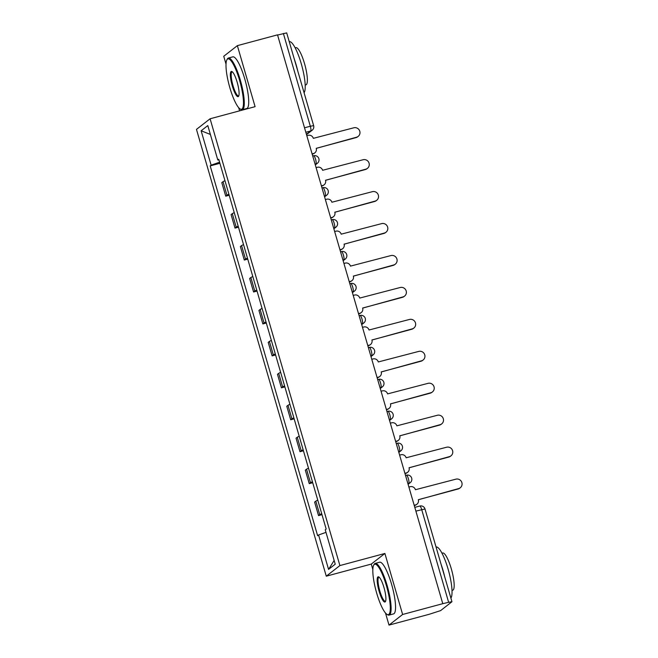 <?xml version="1.0" encoding="UTF-8"?>
<svg xmlns="http://www.w3.org/2000/svg" width="658" height="658" viewBox="0 0 658 658"><rect width="100%" height="100%" fill="white"/><g stroke="black" fill="none" stroke-linecap="round" stroke-linejoin="round"><path stroke-width="0.99" d="M385.498 613.034L389.001 625.1L429.156 614.301L440.638 610.599L451.956 601.733L448.633 602.309L421.688 509.555A4.285 0.929 -105.1 0 0 419.779 506.035A4.285 0.929 -105.1 0 0 419.705 506.076M389.001 625.1L402.622 614.482L442.776 603.682L277.52 34.849L237.365 45.649L255.09 106.67L210.091 118.777L196.471 129.387L326.278 576.186L371.276 564.079L372.847 569.491M237.365 45.649L223.745 56.267L226.031 64.13M238.681 107.673L239.594 110.84M402.622 614.482L384.897 553.468L339.898 565.567L210.091 118.777M442.776 603.682L448.633 602.309M277.569 35.038L286.691 32.9L313.644 125.662L310.321 126.237L283.376 33.476M224.978 180.736A9.845 0.88 163.8 0 0 223.021 181.707L221.804 182.653L225.735 196.166L226.944 195.22A9.845 0.88 -16.2 0 1 228.902 194.25M229.19 195.237L225.735 196.166M234.256 212.682A9.845 0.88 163.8 0 0 232.299 213.653L231.09 214.59L235.013 228.104L236.222 227.166A9.845 0.88 -16.2 0 1 238.188 226.196M238.467 227.174L235.013 228.104M243.542 244.628A9.845 0.88 163.8 0 0 241.576 245.59L240.367 246.536L244.291 260.05L245.508 259.104A9.845 0.88 -16.2 0 1 247.466 258.142M247.753 259.12L244.291 260.05M252.82 276.566A9.845 0.88 163.8 0 0 250.863 277.536L249.645 278.482L253.577 291.996L254.786 291.05A9.845 0.88 -16.2 0 1 256.743 290.088M257.031 291.066L253.577 291.996M262.098 308.512A9.845 0.88 163.8 0 0 260.14 309.482L258.931 310.42L262.855 323.933L264.064 322.996A9.845 0.88 -16.2 0 1 266.021 322.025M266.309 323.004L262.855 323.933M271.376 340.457A9.845 0.88 163.8 0 0 269.418 341.42L268.209 342.366L272.132 355.879L273.35 354.933A9.845 0.88 -16.2 0 1 275.307 353.971M275.587 354.95L272.132 355.879M280.662 372.395A9.845 0.88 163.8 0 0 278.704 373.366L277.487 374.312L281.418 387.825L282.627 386.879A9.845 0.88 -16.2 0 1 284.585 385.917M284.873 386.896L281.418 387.825M289.939 404.341A9.845 0.88 163.8 0 0 287.982 405.312L286.773 406.249L290.696 419.771L291.905 418.825A9.845 0.88 -16.2 0 1 293.863 417.855M294.151 418.842L290.696 419.771M299.217 436.287A9.845 0.88 163.8 0 0 297.26 437.249L296.051 438.195L299.974 451.709L301.191 450.763A9.845 0.88 -16.2 0 1 303.149 449.801M303.428 450.779L299.974 451.709M308.503 468.225A9.845 0.88 163.8 0 0 306.538 469.195L305.328 470.141L309.26 483.655L310.469 482.709A9.845 0.88 -16.2 0 1 312.427 481.746M312.714 482.725L309.26 483.655M317.781 500.17A9.845 0.88 163.8 0 0 315.824 501.141L314.614 502.079L318.538 515.601L319.747 514.655A9.845 0.88 -16.2 0 1 321.704 513.684M321.992 514.671L318.538 515.601M219.591 162.189L211.128 165.174L201.134 130.778L207.805 125.579L217.798 159.976L218.9 159.82M334.157 560.468L328.564 569.384L335.235 564.186L325.241 529.78L326.171 529.057L218.736 159.252L217.798 159.976M328.564 569.384L318.571 534.979L325.99 532.363M211.128 165.174L210.198 165.906L317.633 535.711L318.571 534.979M326.278 576.186L339.898 565.567M371.276 564.079L384.897 553.468M219.912 163.291L210.198 165.906M201.134 130.778L210.387 134.446M312.106 153.914L313.405 153.561A4.285 4.162 52.1 0 0 316.251 148.379L356.521 137.218A4.927 4.787 52.1 0 0 359.441 130.374A4.927 4.787 52.1 0 0 353.79 127.8L313.34 138.344A4.285 4.162 52.1 0 0 308.117 135.342L306.809 135.688M358.182 136.395L357.664 136.798A4.927 4.787 -127.9 0 1 356.003 137.621L316.235 148.321M314.853 152.845L314.335 153.248A4.285 4.162 -127.9 0 1 312.895 153.964L312.18 154.153M321.392 185.852L322.691 185.507A4.285 4.162 52.1 0 0 325.537 180.325L365.807 169.164A4.927 4.787 52.1 0 0 368.727 162.32A4.927 4.787 52.1 0 0 363.068 159.746L322.617 170.29A4.285 4.162 52.1 0 0 317.395 167.28L316.095 167.634M367.46 168.333L366.942 168.736A4.927 4.787 -127.9 0 1 365.289 169.567L325.521 180.259M324.131 184.791L323.613 185.186A4.285 4.162 -127.9 0 1 322.173 185.91L321.458 186.099M330.67 217.798L331.969 217.453A4.285 4.162 52.1 0 0 334.815 212.271L375.085 201.101A4.927 4.787 52.1 0 0 378.005 194.258A4.927 4.787 52.1 0 0 372.346 191.684L331.903 202.236A4.285 4.162 52.1 0 0 326.672 199.226L325.373 199.571M376.746 200.279L376.228 200.682A4.927 4.787 -127.9 0 1 374.566 201.504L334.799 212.205M333.409 216.729L332.899 217.132A4.285 4.162 -127.9 0 1 331.451 217.847L330.735 218.045M229.881 87.827A26.114 5.683 -105.1 0 0 240.121 108.973A26.114 5.683 -105.1 0 0 239.57 80.276A26.114 5.683 -105.1 0 0 226.895 59.796A26.114 5.683 -105.1 0 0 229.881 87.827M226.895 59.796L227.306 59.039A26.764 5.823 74.9 0 1 228.384 58.052A26.764 5.823 74.9 0 1 240.293 80.021A26.764 5.823 74.9 0 1 242.284 109.73A26.764 5.823 74.9 0 1 240.861 109.417L240.121 108.973M232.307 85.943A13.061 2.838 74.9 0 1 232.035 71.599A13.061 2.838 74.9 0 1 237.151 82.168A13.061 2.838 74.9 0 1 238.648 96.183A13.061 2.838 74.9 0 1 232.307 85.943M232.422 71.895A12.42 2.698 -105.1 0 0 232.109 71.903A12.42 2.698 -105.1 0 0 233.031 85.688A12.42 2.698 -105.1 0 0 238.558 95.879A12.42 2.698 -105.1 0 0 238.829 95.723M289.24 41.676L289.323 41.66A26.764 5.823 74.9 0 1 301.232 63.629A26.764 5.823 74.9 0 1 304.07 92.72M294.266 58.981A26.764 5.823 74.9 0 1 296.19 64.986A26.764 5.823 74.9 0 1 297.827 71.22M295.171 47.845L295.911 47.647A19.271 4.195 74.9 0 1 304.49 63.464A19.271 4.195 74.9 0 1 305.921 84.857L305.18 85.055M228.384 58.052L232.825 56.851A26.764 5.823 74.9 0 1 244.735 78.828A26.764 5.823 74.9 0 1 246.725 108.537L242.284 109.73M376.705 593.187A26.114 5.683 -105.1 0 0 386.937 614.325A26.114 5.683 -105.1 0 0 386.394 585.636A26.114 5.683 -105.1 0 0 373.711 565.156A26.114 5.683 -105.1 0 0 376.705 593.187M373.711 565.156L374.122 564.391A26.764 5.823 74.9 0 1 375.2 563.404A26.764 5.823 74.9 0 1 387.118 585.381A26.764 5.823 74.9 0 1 389.108 615.09A26.764 5.823 74.9 0 1 387.677 614.778L386.937 614.325M379.123 591.295A13.061 2.838 74.9 0 1 378.852 576.951A13.061 2.838 74.9 0 1 383.968 587.52A13.061 2.838 74.9 0 1 385.465 601.544A13.061 2.838 74.9 0 1 379.123 591.295M379.247 577.255A12.42 2.698 -105.1 0 0 378.926 577.255A12.42 2.698 -105.1 0 0 379.847 591.04A12.42 2.698 -105.1 0 0 385.382 601.239A12.42 2.698 -105.1 0 0 385.654 601.083M436.065 547.037L436.139 547.012A26.764 5.823 74.9 0 1 448.057 568.989A26.764 5.823 74.9 0 1 450.895 598.073M441.09 564.334A26.764 5.823 74.9 0 1 443.015 570.346A26.764 5.823 74.9 0 1 444.644 576.581M441.987 553.197L442.727 553A19.271 4.195 74.9 0 1 451.306 568.825A19.271 4.195 74.9 0 1 452.737 590.218L451.997 590.415M375.2 563.404L379.641 562.212A26.764 5.823 74.9 0 1 391.559 584.189A26.764 5.823 74.9 0 1 393.542 613.898L389.108 615.09M339.947 249.744L341.247 249.39A4.285 4.162 52.1 0 0 344.093 244.208L384.362 233.047A4.927 4.787 52.1 0 0 387.282 226.204A4.927 4.787 52.1 0 0 381.624 223.63L341.181 234.174A4.285 4.162 52.1 0 0 335.958 231.172L334.651 231.517M386.024 232.225L385.506 232.628A4.927 4.787 -127.9 0 1 383.844 233.45L344.076 244.151M342.695 248.675L342.176 249.078A4.285 4.162 -127.9 0 1 340.737 249.793L340.022 249.982M349.225 281.682L350.533 281.336A4.285 4.162 52.1 0 0 353.379 276.154L393.64 264.993A4.927 4.787 52.1 0 0 396.568 258.15A4.927 4.787 52.1 0 0 390.91 255.575L350.459 266.12A4.285 4.162 52.1 0 0 345.236 263.11L343.937 263.463M395.302 264.162L394.784 264.565A4.927 4.787 -127.9 0 1 393.13 265.396L353.362 276.089M351.972 280.621L351.454 281.015A4.285 4.162 -127.9 0 1 350.015 281.739L349.299 281.928M358.511 313.627L359.811 313.282A4.285 4.162 52.1 0 0 362.657 308.1L402.926 296.931A4.927 4.787 52.1 0 0 405.846 290.088A4.927 4.787 52.1 0 0 400.187 287.513L359.745 298.066A4.285 4.162 52.1 0 0 354.514 295.055L353.214 295.401M404.58 296.108L404.07 296.511A4.927 4.787 -127.9 0 1 402.408 297.334L362.64 308.034M361.25 312.558L360.74 312.961A4.285 4.162 -127.9 0 1 359.293 313.677L358.577 313.874M367.789 345.573L369.089 345.22A4.285 4.162 52.1 0 0 371.935 340.038L412.204 328.877A4.927 4.787 52.1 0 0 415.124 322.033A4.927 4.787 52.1 0 0 409.465 319.459L369.023 330.003A4.285 4.162 52.1 0 0 363.8 327.001L362.492 327.347M413.866 328.054L413.347 328.457A4.927 4.787 -127.9 0 1 411.686 329.28L371.918 339.98M370.536 344.504L370.018 344.907A4.285 4.162 -127.9 0 1 368.579 345.623L367.863 345.82M377.067 377.511L378.375 377.166A4.285 4.162 52.1 0 0 381.221 371.984L421.482 360.823A4.927 4.787 52.1 0 0 424.402 353.979A4.927 4.787 52.1 0 0 418.751 351.405L378.301 361.949A4.285 4.162 52.1 0 0 373.078 358.939L371.778 359.293M423.143 359.992L422.625 360.395A4.927 4.787 -127.9 0 1 420.972 361.226L381.196 371.918M379.814 376.45L379.296 376.845A4.285 4.162 -127.9 0 1 377.856 377.569L377.141 377.758M386.353 409.457L387.652 409.111A4.285 4.162 52.1 0 0 390.498 403.93L430.768 392.76A4.927 4.787 52.1 0 0 433.688 385.917A4.927 4.787 52.1 0 0 428.029 383.343L387.587 393.895A4.285 4.162 52.1 0 0 382.356 390.885L381.056 391.23M432.421 391.938L431.911 392.341A4.927 4.787 -127.9 0 1 430.25 393.163L390.482 403.864M389.092 408.388L388.582 408.791A4.285 4.162 -127.9 0 1 387.134 409.506L386.419 409.704M395.631 441.403L396.93 441.049A4.285 4.162 52.1 0 0 399.776 435.867L440.046 424.706A4.927 4.787 52.1 0 0 442.966 417.863A4.927 4.787 52.1 0 0 437.307 415.288L396.864 425.833A4.285 4.162 52.1 0 0 391.642 422.831L390.334 423.176M441.707 423.884L441.189 424.287A4.927 4.787 -127.9 0 1 439.528 425.109L399.76 435.81M398.378 440.334L397.86 440.737A4.285 4.162 -127.9 0 1 396.42 441.452L395.705 441.65M404.909 473.341L406.216 472.995A4.285 4.162 52.1 0 0 409.062 467.813L449.324 456.652A4.927 4.787 52.1 0 0 452.243 449.809A4.927 4.787 52.1 0 0 446.593 447.234L406.142 457.779A4.285 4.162 52.1 0 0 400.919 454.768L399.62 455.122M450.985 455.821L450.467 456.224A4.927 4.787 -127.9 0 1 448.814 457.055L409.037 467.748M407.656 472.28L407.137 472.683A4.285 4.162 -127.9 0 1 405.698 473.398L404.983 473.587M414.195 505.286L415.494 504.941A4.285 4.162 52.1 0 0 418.34 499.759L458.61 488.598A4.927 4.787 52.1 0 0 461.529 481.746A4.927 4.787 52.1 0 0 455.871 479.172L415.42 489.725A4.285 4.162 52.1 0 0 410.197 486.714L408.898 487.06M460.263 487.767L459.753 488.17A4.927 4.787 -127.9 0 1 458.091 488.993L418.324 499.693M416.933 504.217L416.424 504.62A4.285 4.162 -127.9 0 1 414.976 505.344L414.26 505.533M408.009 484L408.766 483.408A4.285 0.929 -105.1 0 0 408.371 478.695A4.285 0.929 -105.1 0 0 406.463 475.183A4.285 0.929 -105.1 0 0 406.389 475.216M398.723 452.054L399.488 451.462A4.285 0.929 -105.1 0 0 399.093 446.749A4.285 0.929 -105.1 0 0 397.185 443.237A4.285 0.929 -105.1 0 0 397.111 443.278M389.446 420.117L390.21 419.524A4.285 0.929 -105.1 0 0 389.807 414.811A4.285 0.929 -105.1 0 0 387.907 411.291A4.285 0.929 -105.1 0 0 387.825 411.332M380.168 388.171L380.924 387.578A4.285 0.929 -105.1 0 0 380.53 382.866A4.285 0.929 -105.1 0 0 378.621 379.353A4.285 0.929 -105.1 0 0 378.547 379.386M370.89 356.225L371.647 355.633A4.285 0.929 -105.1 0 0 371.252 350.92A4.285 0.929 -105.1 0 0 369.344 347.408A4.285 0.929 -105.1 0 0 369.27 347.449M361.604 324.287L362.369 323.695A4.285 0.929 -105.1 0 0 361.966 318.982A4.285 0.929 -105.1 0 0 360.066 315.462A4.285 0.929 -105.1 0 0 359.984 315.503M352.326 292.341L353.083 291.749A4.285 0.929 -105.1 0 0 352.688 287.036A4.285 0.929 -105.1 0 0 350.78 283.516A4.285 0.929 -105.1 0 0 350.706 283.557M343.048 260.395L343.805 259.803A4.285 0.929 -105.1 0 0 343.41 255.09A4.285 0.929 -105.1 0 0 341.502 251.578A4.285 0.929 -105.1 0 0 341.428 251.619M333.762 228.458L334.527 227.865A4.285 0.929 -105.1 0 0 334.132 223.152A4.285 0.929 -105.1 0 0 332.224 219.632A4.285 0.929 -105.1 0 0 332.142 219.673M324.484 196.512L325.241 195.919A4.285 0.929 -105.1 0 0 324.846 191.207A4.285 0.929 -105.1 0 0 322.938 187.686A4.285 0.929 -105.1 0 0 322.864 187.727M315.207 164.566L315.963 163.974A4.285 0.929 -105.1 0 0 315.569 159.261A4.285 0.929 -105.1 0 0 313.66 155.749A4.285 0.929 -105.1 0 0 313.586 155.79M306.414 134.306L310.716 130.95A4.285 0.929 -105.1 0 0 310.321 126.237L304.522 127.792M305.822 132.266L310.716 130.95A4.285 4.162 -127.9 0 0 312.163 130.226A4.285 4.285 0 0 0 313.644 125.662M407.902 483.638L408.766 483.408A4.285 4.162 52.1 0 0 410.214 482.692A4.285 4.285 0 0 0 406.463 475.183L405.517 475.438M398.625 451.701L399.488 451.462A4.285 4.162 52.1 0 0 400.928 450.746A4.285 4.285 0 0 0 397.185 443.237L396.239 443.492M389.339 419.755L390.21 419.524A4.285 4.162 52.1 0 0 391.65 418.801A4.285 4.285 0 0 0 387.907 411.291L386.953 411.546M380.061 387.809L380.924 387.578A4.285 4.162 52.1 0 0 382.372 386.863A4.285 4.285 0 0 0 378.621 379.353L377.676 379.6M370.783 355.871L371.647 355.633A4.285 4.162 52.1 0 0 373.086 354.917A4.285 4.285 0 0 0 369.344 347.408L368.398 347.663M361.497 323.925L362.369 323.695A4.285 4.162 52.1 0 0 363.808 322.971A4.285 4.285 0 0 0 360.066 315.462L359.12 315.717M352.219 291.979L353.083 291.749A4.285 4.162 52.1 0 0 354.53 291.033A4.285 4.285 0 0 0 350.78 283.516L349.834 283.771M342.941 260.042L343.805 259.803A4.285 4.162 52.1 0 0 345.244 259.087A4.285 4.285 0 0 0 341.502 251.578L340.556 251.833M333.664 228.096L334.527 227.865A4.285 4.162 52.1 0 0 335.967 227.142A4.285 4.285 0 0 0 332.224 219.632L331.278 219.887M324.378 196.15L325.241 195.919A4.285 4.162 52.1 0 0 326.689 195.204A4.285 4.285 0 0 0 322.938 187.686L321.992 187.941M315.1 164.212L315.963 163.974A4.285 4.162 52.1 0 0 317.403 163.258A4.285 4.285 0 0 0 313.66 155.749L312.714 156.004M310.469 482.709L306.538 469.195M301.191 450.763L297.26 437.249M291.905 418.825L287.982 405.312M282.627 386.879L278.704 373.366M273.35 354.933L269.418 341.42M264.064 322.996L260.14 309.482M254.786 291.05L250.863 277.536M245.508 259.104L241.576 245.59M236.222 227.166L232.299 213.653M226.944 195.22L223.021 181.707M319.747 514.655L315.824 501.141M415.881 511.11L425.002 508.979A4.285 4.285 0 0 0 419.779 506.035L414.795 507.376M313.405 153.561L312.895 153.964M356.521 137.218L356.003 137.621M322.691 185.507L322.173 185.91M365.807 169.164L365.289 169.567M331.969 217.453L331.451 217.847M375.085 201.101L374.566 201.504M341.247 249.39L340.737 249.793M384.362 233.047L383.844 233.45M350.533 281.336L350.015 281.739M393.64 264.993L393.13 265.396M359.811 313.282L359.293 313.677M402.926 296.931L402.408 297.334M369.089 345.22L368.579 345.623M412.204 328.877L411.686 329.28M378.375 377.166L377.856 377.569M421.482 360.823L420.972 361.226M387.652 409.111L387.134 409.506M430.768 392.76L430.25 393.163M396.93 441.049L396.42 441.452M440.046 424.706L439.528 425.109M406.216 472.995L405.698 473.398M449.324 456.652L448.814 457.055M415.494 504.941L414.976 505.344M458.61 488.598L458.091 488.993M315.297 164.903L317.403 163.258M324.583 196.841L326.689 195.204M333.861 228.787L335.967 227.142M343.139 260.733L345.244 259.087M352.425 292.67L354.53 291.033M361.703 324.616L363.808 322.971M370.98 356.562L373.086 354.917M380.266 388.5L382.372 386.863M389.544 420.446L391.65 418.801M398.822 452.391L400.928 450.746M408.1 484.329L410.214 482.692M425.002 508.979L451.956 601.733M312.163 130.226L306.505 134.635"/></g></svg>
